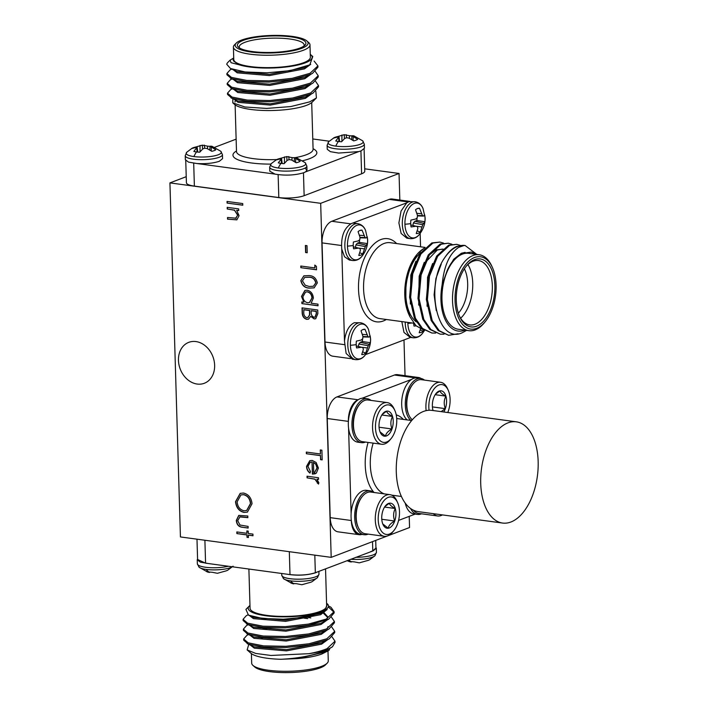 <?xml version="1.0" encoding="UTF-8"?>
<svg xmlns="http://www.w3.org/2000/svg" width="708" height="708" viewBox="0 0 708 708"><rect width="100%" height="100%" fill="white"/><g stroke="black" fill="none" stroke-linecap="round" stroke-linejoin="round"><path stroke-width="1.06" d="M410.277 238.649L406.861 238.189L401.135 233.445L398.887 222.923L401.047 211.064L406.728 202.851L408.826 201.692L415.277 201.771A18.612 10.266 -82.3 0 0 412.242 202.152A18.612 10.266 -82.3 0 0 402.312 224.197A18.612 10.266 -82.3 0 0 410.277 238.649C414.065 238.844 417.154 237.375 419.525 234.26L419.525 234.26A17.576 9.7 -82.3 0 1 404.923 224.25A17.576 9.7 -82.3 0 1 411.675 205.054A17.576 9.7 -82.3 0 1 423.021 208.471L425.101 217.745A25.063 6.018 -1.7 0 1 425.048 218.17A12.753 7.036 -82.3 0 1 424.871 221.701L422.782 224.71L420.216 232.038A12.753 7.036 -82.3 0 1 416.242 233.543L417.835 228.569L417.543 226.71L416.012 226.233L411.091 226.949A12.753 7.036 -82.3 0 1 410.711 223.631A12.753 7.036 -82.3 0 1 410.888 220.108L415.791 219.002L417.278 217.675L417.446 215.338L415.543 209.772A12.753 7.036 -82.3 0 1 417.508 208.533A12.753 7.036 -82.3 0 1 418.322 208.302A12.753 7.036 -82.3 0 1 419.508 208.258L422.517 215.683L423.464 216.082L424.667 214.86A12.753 7.036 -82.3 0 1 425.048 218.17M405.241 322.051A18.612 10.266 -82.3 0 0 405.25 323.335A18.612 10.266 -82.3 0 0 413.224 337.787C417.012 337.973 420.092 336.512 422.464 333.388L422.464 333.388A17.576 9.7 -82.3 0 1 407.861 323.388A17.576 9.7 -82.3 0 1 407.852 322.406M354.673 223.232L357.814 223.657A18.612 10.266 -82.3 0 0 354.779 224.038A18.612 10.266 -82.3 0 0 344.849 246.083A18.612 10.266 -82.3 0 0 352.823 260.535C356.611 260.73 359.691 259.261 362.062 256.137L362.062 256.137A17.576 9.7 -82.3 0 1 347.46 246.136A17.576 9.7 -82.3 0 1 354.221 226.941A17.576 9.7 -82.3 0 1 365.558 230.348L367.638 239.623A25.063 6.018 -1.7 0 1 367.594 240.056A12.753 7.036 -82.3 0 1 367.408 243.587L365.328 246.596L362.753 253.915A12.753 7.036 -82.3 0 1 358.788 255.429L360.381 250.455L360.089 248.588L358.549 248.11L353.628 248.835A12.753 7.036 -82.3 0 1 353.248 245.517A12.753 7.036 -82.3 0 1 353.425 241.986L358.337 240.888L359.823 239.561L359.991 237.215L358.08 231.649A12.753 7.036 -82.3 0 1 360.053 230.419A12.753 7.036 -82.3 0 1 360.868 230.189A12.753 7.036 -82.3 0 1 362.054 230.144L365.054 237.561L366.009 237.968L367.204 236.738A12.753 7.036 -82.3 0 1 367.594 240.056M406.737 202.851L351.363 223.578C344.061 228.064 340.858 236.596 341.76 249.181L344.486 341.035C345.663 331.512 348.938 325.397 354.31 322.706L360.761 322.786A18.612 10.266 -82.3 0 0 357.726 323.175A18.612 10.266 -82.3 0 0 347.796 345.212A18.612 10.266 -82.3 0 0 355.761 359.673C359.558 359.859 362.638 358.398 365.009 355.274L365.009 355.274A17.576 9.7 -82.3 0 1 350.407 345.274A17.576 9.7 -82.3 0 1 357.159 326.078A17.576 9.7 -82.3 0 1 368.505 329.486L370.585 338.76A25.063 6.018 -1.7 0 1 370.532 339.185A12.753 7.036 -82.3 0 1 370.355 342.716L368.266 345.734L365.7 353.053A12.753 7.036 -82.3 0 1 361.735 354.566L363.328 349.584L363.027 347.725L361.496 347.247L356.575 347.964A12.753 7.036 -82.3 0 1 356.195 344.654A12.753 7.036 -82.3 0 1 356.372 341.123L361.275 340.017L362.761 338.69L362.93 336.353L361.027 330.786A12.753 7.036 -82.3 0 1 362.992 329.547A12.753 7.036 -82.3 0 1 363.806 329.317A12.753 7.036 -82.3 0 1 364.992 329.273L368.001 336.698L368.948 337.096L370.151 335.875A12.753 7.036 -82.3 0 1 370.532 339.185M350.743 559.258A17.576 4.221 -1.7 0 0 374.948 555.753L369.62 559.745A12.753 3.062 -1.7 0 1 368.549 560.232A12.753 3.062 -1.7 0 1 366.151 560.931L359.319 562.851L354.035 561.825A12.753 3.062 -1.7 0 1 350.841 561.541A12.753 3.062 -1.7 0 1 348.212 561.037L351.168 562.037L351.186 561.586M318.892 571.383L318.981 574.153A18.612 4.469 -1.7 0 1 315.75 576.781A18.612 4.469 -1.7 0 1 289.908 578.684A18.612 4.469 -1.7 0 1 281.775 575.25L283.474 578.648A17.576 4.221 -1.7 0 0 290.563 580.852A17.576 4.221 -1.7 0 0 317.485 577.639L312.166 581.622A12.753 3.062 -1.7 0 1 311.086 582.118A12.753 3.062 -1.7 0 1 308.697 582.817L301.856 584.737L296.581 583.711A12.753 3.062 -1.7 0 1 293.386 583.419A12.753 3.062 -1.7 0 1 290.749 582.923L293.705 583.914L293.731 583.463M228.33 566.25A18.612 4.469 -1.7 0 1 205.488 567.25A18.612 4.469 -1.7 0 1 197.355 563.816L199.045 567.214A17.576 4.221 -1.7 0 0 206.134 569.409A17.576 4.221 -1.7 0 0 232.286 566.789M209.754 572.082L209.285 572.48L206.329 571.48A12.753 3.062 -1.7 0 0 208.957 571.984A12.753 3.062 -1.7 0 0 212.152 572.268L217.436 573.294L224.277 571.374A12.753 3.062 -1.7 0 0 226.666 570.675A12.753 3.062 -1.7 0 0 227.746 570.188L233.065 566.196M305.52 171.894L358.806 151.583L338.663 153.07L330.406 151.671L327.246 149.299L327.123 145.29A18.612 4.469 178.3 0 0 335.256 148.724A18.612 4.469 178.3 0 0 361.098 146.822A18.612 4.469 178.3 0 0 364.319 144.184L362.629 140.786A17.576 4.221 178.3 0 1 355.823 145.512A17.576 4.221 178.3 0 1 335.769 146.122A17.576 4.221 178.3 0 1 328.609 141.804L333.928 137.812A12.753 3.062 178.3 0 1 335.008 137.325A12.753 3.062 178.3 0 1 337.406 136.626L344.238 134.706L349.522 135.732A12.753 3.062 178.3 0 1 351.92 135.918M362.629 140.786L353.814 135.821L351.929 135.741L357.655 139.361A12.753 3.062 178.3 0 1 353.69 140.874L349.026 138.131L346.699 137.741L344.725 138.441L341.566 141.768A12.753 3.062 178.3 0 1 338.371 141.476A12.753 3.062 178.3 0 1 335.742 140.981L339.008 136.697L333.441 138.131A12.753 3.062 178.3 0 1 333.928 137.812M196.629 163.495L188.523 162.114L185.363 159.743L185.239 155.733A18.612 4.469 178.3 0 0 193.373 159.167A18.612 4.469 178.3 0 0 219.223 157.264A18.612 4.469 178.3 0 0 222.445 154.627L220.746 151.238A17.576 4.221 178.3 0 1 213.94 155.955A17.576 4.221 178.3 0 1 193.886 156.565A17.576 4.221 178.3 0 1 186.735 152.247L192.054 148.255A12.753 3.062 178.3 0 1 193.134 147.768A12.753 3.062 178.3 0 1 195.523 147.069L202.364 145.149L207.639 146.175A12.753 3.062 178.3 0 1 210.037 146.361M220.746 151.238L211.931 146.264L210.055 146.193L215.772 149.813A12.753 3.062 178.3 0 1 211.807 151.317L207.143 148.574L204.816 148.184L202.842 148.884L199.691 152.211A12.753 3.062 178.3 0 1 196.497 151.928A12.753 3.062 178.3 0 1 193.859 151.423L197.125 147.14L191.558 148.574A12.753 3.062 178.3 0 1 192.054 148.255M222.445 154.627L222.56 158.645L219.347 161.274C213.409 163.256 205.895 164.008 196.797 163.513L275.023 174.106L269.783 171.186L269.668 167.177A18.612 4.469 178.3 0 0 277.801 170.61A18.612 4.469 178.3 0 0 303.644 168.708A18.612 4.469 178.3 0 0 306.865 166.07L305.175 162.672A17.576 4.221 178.3 0 1 298.36 167.398A17.576 4.221 178.3 0 1 278.306 168A17.576 4.221 178.3 0 1 271.155 163.681L276.474 159.698A12.753 3.062 178.3 0 1 277.554 159.203A12.753 3.062 178.3 0 1 279.943 158.504L286.784 156.583L292.068 157.61A12.753 3.062 178.3 0 1 294.466 157.804M305.175 162.672L296.351 157.698L294.475 157.627L300.192 161.247A12.753 3.062 178.3 0 1 296.227 162.76L291.563 160.008L289.245 159.619L287.262 160.327L284.112 163.654A12.753 3.062 178.3 0 1 280.917 163.362A12.753 3.062 178.3 0 1 278.288 162.858L281.554 158.583L275.978 160.017A12.753 3.062 178.3 0 1 276.474 159.698M195.921 341.566A21.895 17.488 -110.8 0 0 188.753 342.353A21.895 17.488 -110.8 0 0 178.965 364.735A21.895 17.488 -110.8 0 0 197.178 384.055A21.895 17.488 -110.8 0 0 204.338 383.267A21.895 17.488 -110.8 0 0 214.135 360.885A21.895 17.488 -110.8 0 0 195.921 341.566M433.039 410.534A12.638 6.974 -82.3 0 1 433.606 398.029A12.638 6.974 -82.3 0 1 436.163 393.329A12.638 6.974 -82.3 0 1 436.411 393.046A12.638 6.974 -82.3 0 1 440.031 390.825A12.638 6.974 -82.3 0 1 445.898 396.144A12.638 6.974 -82.3 0 1 445.332 408.649A12.638 6.974 -82.3 0 1 443.748 411.985M429.057 410.251A18.912 10.443 -82.3 0 1 434.889 387.94A18.912 10.443 -82.3 0 1 448.217 390.214A18.912 10.443 -82.3 0 1 447.775 412.534M426.145 410.64A21.019 11.602 -82.3 0 1 432.65 385.993A21.019 11.602 -82.3 0 1 440.553 382.276A21.019 11.602 -82.3 0 1 447.456 388.524L448.217 390.214M412.313 419.782A21.019 11.602 -82.3 0 1 408.905 415.1A21.019 11.602 -82.3 0 1 407.941 412.49A21.019 11.602 -82.3 0 1 413.136 383.869A21.019 11.602 -82.3 0 1 413.543 383.4A21.019 11.602 -82.3 0 1 421.446 379.692L440.553 382.276M413.136 383.869L412.543 384.586A19.966 11.018 97.7 0 0 407.604 411.773A19.966 11.018 97.7 0 0 408.525 414.251L408.905 415.1M407.127 419.915A22.152 12.231 -82.3 0 1 401.702 401.879A22.152 12.231 -82.3 0 1 408.781 381.869A22.152 12.231 -82.3 0 1 411.596 379.391L362.071 398.259A22.152 12.231 -82.3 0 1 363.762 398.277L367.381 398.763A22.152 12.231 -82.3 0 1 371.063 400.409M410.746 420.402A22.152 12.231 -82.3 0 1 405.321 402.374A22.152 12.231 -82.3 0 1 412.401 382.355A22.152 12.231 -82.3 0 1 420.738 378.444A22.152 12.231 -82.3 0 1 424.419 380.09M442.411 514.902A21.019 11.602 -82.3 0 1 437.641 515.982A21.019 11.602 -82.3 0 1 433.331 513.672M437.641 515.982L418.543 513.397A21.019 11.602 -82.3 0 1 413.463 510.22M421.508 513.796A22.152 12.231 -82.3 0 1 417.516 514.406A22.152 12.231 -82.3 0 1 410.569 508.503M417.516 514.406L413.897 513.92A22.152 12.231 -82.3 0 1 405.215 503.096M507.963 422.871A51.082 28.196 -82.3 0 1 516.291 421.818A51.082 28.196 -82.3 0 1 538.071 468.82A51.082 28.196 -82.3 0 1 510.91 522A51.082 28.196 -82.3 0 1 502.574 523.053A51.082 28.196 -82.3 0 1 480.803 476.05A51.082 28.196 -82.3 0 1 507.963 422.871M502.574 523.053L418.154 511.619A51.082 28.196 -82.3 0 1 396.374 464.616A51.082 28.196 -82.3 0 1 423.543 411.428A51.082 28.196 -82.3 0 1 431.871 410.375L516.291 421.818M365.416 442.066A22.152 12.231 -82.3 0 1 361.434 442.668L357.814 442.181A22.152 12.231 -82.3 0 1 348.575 428.216A22.152 12.231 -82.3 0 1 348.38 421.614L348.398 421.375A22.152 12.231 -82.3 0 1 355.425 402.188A22.152 12.231 -82.3 0 1 358.115 399.799L358.248 399.71A22.152 12.231 -82.3 0 1 362.071 398.259M361.434 442.668A22.152 12.231 -82.3 0 1 351.991 426.543A22.152 12.231 -82.3 0 1 359.044 402.675A22.152 12.231 -82.3 0 1 367.381 398.763M359.788 404.188L359.186 404.905A19.966 11.018 97.7 0 0 354.257 432.092A19.966 11.018 97.7 0 0 355.168 434.57L355.549 435.42A21.019 11.602 -82.3 0 1 354.593 432.809A21.019 11.602 -82.3 0 1 359.788 404.188A21.019 11.602 -82.3 0 1 360.186 403.719A21.019 11.602 -82.3 0 1 368.098 400.011L387.205 402.595A21.019 11.602 -82.3 0 1 394.099 408.843L394.869 410.534A18.912 10.443 -82.3 0 1 391.055 438.641A18.912 10.443 -82.3 0 1 390.692 439.057A18.912 10.443 -82.3 0 1 376.497 434.429A18.912 10.443 -82.3 0 1 381.541 408.259A18.912 10.443 -82.3 0 1 394.869 410.534M391.055 438.641L389.869 440.066A21.019 11.602 -82.3 0 1 389.462 440.535A21.019 11.602 -82.3 0 1 381.559 444.252L362.452 441.659A21.019 11.602 -82.3 0 1 355.549 435.42M381.559 444.252A21.019 11.602 -82.3 0 1 372.603 428.951A21.019 11.602 -82.3 0 1 379.293 406.312A21.019 11.602 -82.3 0 1 387.205 402.595M380.063 431.933L385.55 436.172A12.638 6.974 -82.3 0 1 380.267 432.429A12.638 6.974 -82.3 0 1 379.692 430.862A12.638 6.974 -82.3 0 1 380.249 418.348A12.638 6.974 -82.3 0 1 382.816 413.649A12.638 6.974 -82.3 0 1 383.055 413.366A12.638 6.974 -82.3 0 1 386.683 411.144L382.063 414.561M368.151 534.115A22.152 12.231 -82.3 0 1 364.169 534.726A22.152 12.231 -82.3 0 1 354.726 518.601A22.152 12.231 -82.3 0 1 361.779 494.733A22.152 12.231 -82.3 0 1 370.116 490.821A22.152 12.231 -82.3 0 1 373.797 492.467M364.169 534.726L360.549 534.239A22.152 12.231 -82.3 0 1 351.336 520.495L351.31 520.274A22.152 12.231 -82.3 0 1 351.115 513.672A22.152 12.231 -82.3 0 1 358.159 494.237A22.152 12.231 -82.3 0 1 366.496 490.325L370.116 490.821M362.514 496.246L361.921 496.963A19.966 11.018 97.7 0 0 356.991 524.141A19.966 11.018 97.7 0 0 357.903 526.628L358.283 527.469A21.019 11.602 -82.3 0 1 357.319 524.858A21.019 11.602 -82.3 0 1 362.514 496.246A21.019 11.602 -82.3 0 1 362.921 495.777A21.019 11.602 -82.3 0 1 370.833 492.06L389.931 494.653A21.019 11.602 -82.3 0 1 396.834 500.892L397.595 502.591A18.912 10.443 -82.3 0 1 393.79 530.69A18.912 10.443 -82.3 0 1 393.427 531.115A18.912 10.443 -82.3 0 1 379.231 526.486A18.912 10.443 -82.3 0 1 384.267 500.308A18.912 10.443 -82.3 0 1 397.595 502.591M393.79 530.69L392.604 532.124A21.019 11.602 -82.3 0 1 392.197 532.593A21.019 11.602 -82.3 0 1 384.294 536.301L365.186 533.717A21.019 11.602 -82.3 0 1 358.283 527.469M384.294 536.301A21.019 11.602 -82.3 0 1 375.337 521.008A21.019 11.602 -82.3 0 1 382.028 498.361A21.019 11.602 -82.3 0 1 389.931 494.653M382.789 523.991L388.285 528.221A12.638 6.974 -82.3 0 1 383.001 524.486A12.638 6.974 -82.3 0 1 382.417 522.911A12.638 6.974 -82.3 0 1 382.984 510.397A12.638 6.974 -82.3 0 1 385.541 505.707A12.638 6.974 -82.3 0 1 385.789 505.424A12.638 6.974 -82.3 0 1 389.409 503.202L384.798 506.609M401.825 321.591L403.994 332.424L410.18 337.371M341.752 249.101L344.539 256.756L349.407 260.066L352.823 260.535M344.477 341.114L346.132 353.442L352.345 359.204L355.761 359.673M474.528 257.517A36.489 20.134 97.7 0 0 455.058 300.741A36.489 20.134 97.7 0 0 476.634 328.326A36.489 20.134 97.7 0 0 485.113 321.821A36.489 20.134 97.7 0 0 492.458 267.606A36.489 20.134 97.7 0 0 474.528 257.517M485.113 321.821L484.086 323.06A38.312 21.143 -82.3 0 1 475.174 329.893A38.312 21.143 -82.3 0 1 468.926 330.68A38.312 21.143 -82.3 0 1 452.598 295.431A38.312 21.143 -82.3 0 1 472.971 255.544A38.312 21.143 -82.3 0 1 479.219 254.756A38.312 21.143 -82.3 0 1 491.795 266.137L492.458 267.606M474.59 259.641A34.294 18.93 -82.3 0 1 494.865 285.572A34.294 18.93 -82.3 0 1 476.564 326.202A34.294 18.93 -82.3 0 1 459.713 316.724A34.294 18.93 -82.3 0 1 466.616 265.766A34.294 18.93 -82.3 0 1 474.59 259.641M459.386 315.963A32.471 17.921 97.7 0 0 469.714 324.901A32.471 17.921 97.7 0 0 475.006 324.229A32.471 17.921 97.7 0 0 492.281 290.422A32.471 17.921 97.7 0 0 478.431 260.535A32.471 17.921 97.7 0 0 473.139 261.208A32.471 17.921 97.7 0 0 466.103 266.403M467.908 264.553A32.471 17.921 -82.3 0 1 460.634 318.228M458.368 313.202A28.824 15.912 97.7 0 0 464.386 268.801M409.87 316.662L408.773 314.237A40.135 22.152 -82.3 0 1 416.853 254.606L410.118 266.934L405.941 283.881L405.852 301.466L409.87 316.662L415.985 325.707L423.844 330.167M417.224 254.163A40.135 22.152 -82.3 0 1 424.216 248.34M425.074 247.481L417.578 253.73M420.773 252.535A38.312 21.143 97.7 0 0 405.896 288.413A38.312 21.143 97.7 0 0 416.339 321.901M466.599 330.37L462.439 332.645C437.252 345 424.658 285.581 444.819 257.544A45.613 25.169 -82.3 0 1 457.687 246.419A45.613 25.169 -82.3 0 1 464.333 245.393L458.501 247.455C449.359 253.809 443.898 266.27 442.128 284.837A40.135 22.152 97.7 0 0 464.678 330.238A40.135 22.152 97.7 0 0 464.917 330.14M475.21 254.207A40.135 22.152 97.7 0 0 471.298 252.092L475.422 254.243M479.219 254.756L468.661 253.322A38.312 21.143 97.7 0 0 462.413 254.11A38.312 21.143 97.7 0 0 442.04 293.997A38.312 21.143 97.7 0 0 458.377 329.255L468.926 330.68M435.615 333.087L431.889 333.026L422.481 328.424L415.437 318.281L410.649 297.369L412.729 273.837L420.941 253.968L432.889 243.056L439.951 242.074L443.535 243.118M431.889 333.026L421.437 328.282L414.392 318.14L409.605 297.227L411.684 273.695L419.897 253.827L431.845 242.915L439.951 242.074M444.819 257.544C448.615 251.782 452.669 248.039 456.97 246.322L465.076 245.472L476.847 254.429M458.058 333.76L448.642 335.3L439.234 330.689L432.19 320.556L427.402 299.643L429.482 276.111L437.694 256.243L449.642 245.331L456.704 244.34L460.288 245.384M448.642 335.3L438.19 330.548L431.145 320.414L426.349 299.502L428.437 275.97L436.641 256.092L448.598 245.189L456.704 244.34M443.987 334.22L440.27 334.167L430.862 329.556L423.818 319.414L419.021 298.502L421.11 274.969L429.314 255.101L441.27 244.198L448.323 243.207L451.916 244.251M440.27 334.167L429.809 329.415L422.764 319.273L417.977 298.36L420.056 274.828L428.269 254.96L440.217 244.056L448.323 243.207M464.333 245.393L465.076 245.472M375.921 547.381L376.311 548.258L373.089 550.886L315.334 572.728C308.219 574.993 299.776 575.613 289.997 574.604L208.674 563.586L200.399 562.17L197.24 559.798L197.576 558.913M317.45 571.94L315.635 572.772C306.847 575.374 297.272 575.843 286.899 574.188M327.149 663.192L325.432 664.909A36.489 8.753 178.3 0 1 320.184 667.883A36.489 8.753 178.3 0 1 283.846 672.6A36.489 8.753 178.3 0 1 254.756 667.007L252.942 665.396A38.312 9.195 -1.7 0 0 283.492 671.273A38.312 9.195 -1.7 0 0 321.636 666.317A38.312 9.195 -1.7 0 0 327.149 663.192A38.312 9.195 -1.7 0 0 328.273 660.891L327.99 651.174M251.402 653.634L251.685 663.157A38.312 9.195 -1.7 0 0 252.942 665.396M249.968 605.411A40.135 9.629 -1.7 0 0 249.411 605.924A40.135 9.629 -1.7 0 0 271.987 616.403A40.135 9.629 -1.7 0 0 321.521 611.641A40.135 9.629 -1.7 0 0 327.494 603.942L324.255 611.57L322.246 612.553L305.449 617.128L283.421 619.226L262.464 618.438L248.49 615.146L245.924 609.402L249.411 605.924M325.547 568.851L326.645 606.013A38.312 9.195 178.3 0 1 320.007 611.438A38.312 9.195 178.3 0 1 277.209 616.261A38.312 9.195 178.3 0 1 250.057 608.287L248.889 569.037M332.477 646.74L326.379 650.254C314.113 655.369 298.971 658.378 280.943 659.281A40.135 9.629 178.3 0 1 250.809 653.165L247.136 649.909L255.721 653.44L270.925 655.466L308.856 653.688A45.613 10.947 -1.7 0 0 327.14 649.431A45.613 10.947 -1.7 0 0 332.477 646.74L335.026 642.413L334.99 641.183L332.114 636.97M248.774 644.369L247.136 649.909M280.943 659.281L297.245 658.608C307.599 657.785 315.803 656.245 321.866 653.997L328.972 650.395L329.919 648.448M247.897 614.854L246.242 615.756L243.083 619.296L243.118 620.527L247.632 624.394L263.013 627.438L285.271 627.863L308.431 625.341L328.742 619.119L334.149 612.907L334.114 611.677L331.008 607.305L329.441 606.384M243.083 619.296L247.596 623.164L262.978 626.208L285.236 626.633L308.396 624.111L326.246 619.084L334.114 611.677M308.856 653.688C316.547 652.263 322.636 650.563 327.123 648.59L334.99 641.183M248.464 634.527L246.826 635.43L243.667 638.97L243.702 640.2L248.216 644.068L263.597 647.112L285.855 647.537L309.015 645.006L326.866 639.988L329.326 638.784L334.734 632.571L334.698 631.341L331.822 627.129M243.667 638.97L248.181 642.837L263.562 645.882L285.82 646.307L308.98 643.776L326.831 638.758L334.698 631.341M248.172 624.695L246.534 625.589L243.375 629.138L243.41 630.368L247.924 634.235L263.305 637.271L285.563 637.696L308.723 635.173L326.574 630.155L329.034 628.952L334.441 622.739L334.406 621.509L331.53 617.296M243.375 629.138L247.889 633.005L263.27 636.041L285.528 636.465L308.688 633.943L326.538 628.925L334.406 621.509M358.894 151.565L361.222 150.831L364.443 148.202L364.319 144.184M275.155 174.141L275.023 174.124C285.395 175.796 294.971 175.327 303.759 172.717L305.573 171.858L306.971 170.079L304.936 168.132M241.49 40.117A36.489 8.753 -1.7 0 0 236.242 43.091A36.489 8.753 -1.7 0 0 256.765 52.622A36.489 8.753 -1.7 0 0 301.794 48.294A36.489 8.753 -1.7 0 0 306.918 40.993A36.489 8.753 -1.7 0 0 277.828 35.4A36.489 8.753 -1.7 0 0 241.49 40.117M306.918 40.993L308.732 42.604A38.312 9.195 178.3 0 1 309.989 44.843A38.312 9.195 178.3 0 1 303.351 50.268A38.312 9.195 178.3 0 1 260.553 55.091A38.312 9.195 178.3 0 1 233.401 47.109A38.312 9.195 178.3 0 1 234.525 44.808L236.242 43.091M243.304 40.365A34.294 8.231 178.3 0 1 285.625 36.294A34.294 8.231 178.3 0 1 304.927 45.25A34.294 8.231 178.3 0 1 299.988 48.047A34.294 8.231 178.3 0 1 265.836 52.48A34.294 8.231 178.3 0 1 238.49 47.224A34.294 8.231 178.3 0 1 243.304 40.365M303.865 46.117A32.471 7.797 -1.7 0 0 304.157 45.011A32.471 7.797 -1.7 0 0 281.138 38.25A32.471 7.797 -1.7 0 0 244.862 42.338A32.471 7.797 -1.7 0 0 239.233 46.94A32.471 7.797 -1.7 0 0 239.596 48.02M316.423 97.934L312.272 102.076A40.135 9.629 178.3 0 1 306.493 105.35A40.135 9.629 178.3 0 1 266.527 110.537A40.135 9.629 178.3 0 1 234.525 104.386L232.799 102.864L244.959 106.997L266.624 108.421L290.758 106.572L309.732 101.864L316.423 97.934L315.839 91.252M232.844 98.713L232.799 102.864M235.286 100.855A38.312 9.195 -1.7 0 0 235.029 101.987M233.445 58.127L230.127 60.136L231.012 62.693L238.808 64.685A40.135 9.629 -1.7 0 0 305.228 62.862A40.135 9.629 -1.7 0 0 310.865 54.835A40.135 9.629 -1.7 0 0 310.272 54.366M310.865 54.835L312.777 56.534L309.794 64.844L290.085 70.65L267.04 72.818L245.145 71.977L230.489 68.517L226.728 64.251A45.613 10.947 178.3 0 1 227.967 62.286L230.118 60.136M233.401 47.109L233.773 59.507A38.312 9.195 -1.7 0 0 260.925 67.481A38.312 9.195 -1.7 0 0 303.723 62.658A38.312 9.195 -1.7 0 0 310.361 57.233L309.989 44.843M315.618 81.349L318.503 85.571L310.626 92.978L292.776 97.996L269.615 100.527L247.366 100.102L231.976 97.058L227.472 93.191L230.622 89.65L232.268 88.748M318.503 85.571L318.538 86.792L313.131 93.005L310.662 94.208L292.811 99.226L269.659 101.757L247.402 101.332L232.012 98.288L227.507 94.421L227.472 93.191M314.095 61.065L317.919 65.897L310.042 73.305L292.192 78.331L269.031 80.854L246.782 80.429L231.392 77.384L226.887 73.517L230.038 69.977L231.684 69.083M317.919 65.897L317.954 67.127L312.547 73.34L310.077 74.535L292.227 79.562L269.075 82.084L246.818 81.659L231.428 78.615L226.923 74.747L226.887 73.517M315.326 71.517L318.211 75.729L310.334 83.146L292.484 88.164L269.323 90.686L247.074 90.261L231.684 87.226L227.179 83.358L230.33 79.809L232.074 78.862M318.211 75.729L318.246 76.96L312.839 83.172L310.37 84.376L292.519 89.394L269.367 91.916L247.11 91.491L231.72 88.456L227.215 84.588L227.179 83.358M236.136 139.149L214.666 147.317M329.255 141.193L312.786 138.963M238.808 64.685L233.675 61.109L233.056 59.525L233.72 57.72M303.466 172.823L304.139 195.682L361.602 173.796L360.921 150.946M193.7 163.203L194.381 186.107L278.81 197.541L278.129 174.646M304.139 195.682A18.24 4.381 178.3 0 1 278.81 197.541M364.107 149.087L364.762 171.212A18.24 4.381 178.3 0 1 361.602 173.796M194.381 186.107A18.24 4.381 178.3 0 1 186.408 182.735L185.753 160.619M233.675 61.109L233.056 59.525M310.697 64.322L304.493 68.88L269.412 75.579L237.215 72.844L233.383 69.88M310.962 74.207L304.785 78.721L269.704 85.411L237.507 82.686L233.675 79.712M311.255 84.04L305.077 88.553L269.996 95.244L237.799 92.518L233.967 89.553M311.547 93.872L305.369 98.385L270.288 105.085L238.092 102.35L234.26 99.385M309.794 64.844L304.458 67.658L269.376 74.349L237.171 71.614L230.489 68.517M312.547 73.34L304.75 77.491L269.668 84.181L237.463 81.455L230.357 78.154M312.839 83.172L305.042 87.323L269.96 94.014L237.755 91.288L230.649 87.987M313.131 93.005L305.334 97.155L270.252 103.855L238.047 101.12L230.941 97.819M295.749 158.415L295.617 162.318M294.475 157.627L294.227 161.415M291.962 160.194L292.068 157.61M288.784 156.574L289.068 159.672M286.784 156.583L286.97 160.574M284.483 156.884L284.439 163.238M281.554 158.583L282.173 163.513M281.111 159.495L281.563 163.442M211.329 146.972L211.188 150.875M210.055 146.193L209.807 149.972M207.541 148.751L207.639 146.175M204.355 145.131L204.647 148.238M202.364 145.149L202.55 149.14M200.054 145.45L200.019 151.795M197.125 147.14L197.753 152.07M196.691 148.052L197.134 152.008M353.212 136.529L353.071 140.432M351.929 135.741L351.681 139.529M349.416 138.308L349.522 135.732M346.239 134.688L346.531 137.794M344.238 134.706L344.424 138.697M341.937 135.007L341.902 141.352M339.008 136.697L339.628 141.627M338.566 137.609L339.017 141.556M334.079 612.296L328.654 607.181M327.494 603.942L326.565 603.305M208.674 563.577L205.577 563.161L197.594 559.488M375.948 548.063L372.789 550.851L370.682 551.647M263.066 639.12A28.824 6.921 178.3 0 1 260.535 636.988M297.245 658.608L321.821 652.776L329.096 648.909M247.136 643.599L254.252 646.9L286.448 649.634L321.529 642.935L329.326 638.784M246.844 633.766L253.96 637.067L286.156 639.793L321.237 633.102L329.034 628.952M327.468 628.5L327.972 626.624M310.812 617.907L307.697 617.385M246.552 623.934L253.668 627.235L285.864 629.961L320.945 623.27L328.742 619.119M327.176 618.668L327.68 616.792L323.441 612.022L320.653 613.438L285.572 620.128L253.376 617.394L248.49 615.146M321.866 653.997L328.034 649.484M250.455 645.165L254.287 648.13L286.483 650.864L321.574 644.165L327.742 639.651M270.518 627.916L262.128 629.2M250.163 635.333L253.995 638.297L286.191 641.023L321.282 634.333L327.45 629.819M307.732 618.615L303.971 618.111M265.35 618.73L261.836 619.358M249.871 625.491L253.703 628.465L285.899 631.191L320.99 624.5L327.158 619.987M327.636 617.403L323.45 613.234M249.579 615.659L253.411 618.624L285.607 621.359L320.697 614.659L327.176 609.526M209.285 572.48L209.311 572.029M294.183 583.516L293.705 583.914M351.637 561.639L351.168 562.037M354.407 223.188L353.496 223.126M365.532 354.602L410.613 337.433M420.552 246.809L420.154 233.445M442.128 284.837L447.341 270.129C451.439 261.394 456.456 255.818 462.395 253.42L471.298 252.092M341.433 245.508L322.051 242.888L324.999 342.017L344.38 344.646M408.206 201.957L389.241 199.391L331.786 221.277L350.743 223.843M350.389 358.575L332.804 356.186A18.24 10.071 -82.3 0 1 324.999 342.017M322.051 242.888A18.24 10.071 -82.3 0 1 331.786 221.277M389.241 199.391A18.24 10.071 -82.3 0 1 392.223 199.019L409.808 201.399M447.341 270.129L453.731 259.208L461.35 253.278L465.121 252.358M436.278 310.67L434.101 294.838L435.924 278.51L441.217 264.252M427.083 306.272L427.552 277.368L432.65 263.464M418.711 305.13L419.171 276.235L424.278 262.332M429.579 254.703L436.225 249.871L443.252 249.163M410.33 303.998L410.799 275.102L415.897 261.199M425.322 262.473L437.27 250.012L442.535 249.092M361.496 347.247L356.274 345.964M362.735 351.911L365.7 353.053M367.514 347.991L361.407 347.23M368.266 345.734L358.876 343.964L358.39 346.486M369.16 344.327L360.363 342.3L358.876 343.964M370.355 342.716L362.346 341.539L360.363 342.3M362.346 341.539A10.54 5.814 97.7 0 0 362.487 338.955M368.948 337.096L362.903 336.928M368.001 336.698L362.93 336.504M367.116 334.76L362.372 334.344M364.992 329.273L362.673 329.689M358.549 248.11L353.327 246.835M359.788 252.783L362.753 253.915M364.567 248.862L358.469 248.092M365.328 246.596L355.938 244.835L355.451 247.349M366.222 245.189L357.425 243.163L355.938 244.835M367.408 243.587L359.407 242.41L357.425 243.163M359.407 242.41A10.54 5.814 97.7 0 0 359.549 239.817M366.009 237.968L359.965 237.799M365.054 237.561L359.983 237.375M364.178 235.622L359.425 235.206M362.054 230.144L359.726 230.551M423.649 330.123L423.154 331.167A12.753 7.036 -82.3 0 1 419.189 332.68L420.49 328.954M416.118 325.839L414.03 326.087A12.753 7.036 -82.3 0 1 413.667 323.193M414.658 324.308L413.729 324.087M420.189 330.025L423.154 331.167M416.012 226.233L410.79 224.949M417.251 230.896L420.216 232.038M422.03 226.976L415.923 226.206M422.782 224.71L413.392 222.949L412.906 225.471M423.676 223.303L414.879 221.277L413.392 222.949M424.871 221.701L416.862 220.524L414.879 221.277M416.862 220.524A10.54 5.814 97.7 0 0 417.003 217.931M423.464 216.082L417.419 215.913M422.517 215.683L417.437 215.489M421.632 213.736L416.879 213.329M419.508 208.258L417.189 208.665M421.074 378.497A18.24 10.071 97.7 0 0 418.534 377.506A18.24 10.071 97.7 0 0 415.561 377.886L394.453 375.028L336.999 396.905L358.106 399.763A18.24 10.071 97.7 0 0 348.371 421.384L327.264 418.517L330.211 517.654L351.31 520.513A18.24 10.071 97.7 0 0 359.124 534.682A18.24 10.071 97.7 0 0 361.815 534.407M394.453 375.028A18.24 10.071 -82.3 0 1 397.436 374.647L418.534 377.506M359.124 534.682L338.017 531.823A18.24 10.071 -82.3 0 1 330.211 517.654M327.264 418.517A18.24 10.071 -82.3 0 1 336.999 396.905M388.373 535.593L409.56 527.522L409.224 516.353M405.047 375.683L403.985 339.955M399.834 200.045L399.046 173.469L364.691 168.814M320.68 203.32L169.929 182.894L180.434 536.938L331.194 557.364L320.68 203.32L399.046 173.469M331.194 557.364L387.064 536.089M395.276 508.512C391.515 506.512 389.559 504.742 389.409 503.202A12.638 6.974 -82.3 0 1 395.276 508.512A12.638 6.974 -82.3 0 1 394.71 521.026C393.073 516.645 393.267 512.477 395.276 508.512L384.568 507.061M381.78 519.274L394.71 521.026A12.638 6.974 -82.3 0 1 388.285 528.221C388.586 525.601 390.728 523.203 394.71 521.026M392.542 416.463C388.781 414.454 386.825 412.684 386.683 411.144A12.638 6.974 -82.3 0 1 392.542 416.463A12.638 6.974 -82.3 0 1 391.975 428.977C390.347 424.588 390.533 420.419 392.542 416.463L381.833 415.012M379.054 427.225L391.975 428.977A12.638 6.974 -82.3 0 1 385.55 436.172C385.851 433.544 387.993 431.145 391.975 428.977M411.596 379.391A22.152 12.231 -82.3 0 1 415.428 377.939L415.561 377.922A22.152 12.231 -82.3 0 1 417.118 377.957L420.738 378.444M348.575 428.216L351.115 513.672M398.577 520.415L415.18 514.088M441.128 411.631L445.332 408.649C443.695 404.268 443.881 400.1 445.898 396.144C442.137 394.135 440.181 392.365 440.031 390.825L435.42 394.232M432.402 406.905L445.332 408.649M435.19 394.692L445.898 396.144M307.945 466.377L310.502 471.67L309.892 473.05C307.759 471.422 306.635 469.2 306.537 466.395L309.777 460.678L312.246 460.412L316.122 462.483L318.423 468.041L316.326 473.165L312.378 474.095L312.024 462.032L310.246 462.227L307.945 466.377M227.029 201.435L242.729 203.559L242.782 205.214L227.073 203.09L227.029 201.435M317.963 304.139L318.016 305.794L301.909 303.608L301.856 301.953L303.847 302.228L301.493 296.422L304.891 290.439L307.254 290.209C310.892 291.138 312.936 293.767 313.379 298.086L311.113 303.21L317.963 304.139M314.803 265.093L316.441 266.394L316.547 269.801L300.838 267.677L300.794 266.022L314.883 267.934L314.803 265.093M243.428 493.034C248.49 494.219 251.358 497.786 252.039 503.742L247.411 512.105L244.083 512.433C239.021 511.22 236.171 507.627 235.534 501.653L240.189 493.361L243.428 493.034M248.313 533.487L252.942 534.115L252.995 535.77L248.358 535.142L248.428 537.514L247.021 537.319L246.95 534.956L236.888 533.593L236.835 531.938L246.906 533.301L246.835 530.938L248.243 531.124L248.313 533.487M305.396 245.455L307.006 245.667L307.219 252.765L305.608 252.544L305.396 245.455M247.835 517.548L240.047 516.751L237.702 520.663L239.977 525.026L248.101 526.398L248.154 528.053L242.561 527.292C238.817 527.026 236.729 524.743 236.295 520.451L238.773 515.389L247.791 515.999L247.844 517.654L239.614 516.893M235.507 218.4L237.658 215.223L234.49 210.232L227.25 208.993L227.197 207.338L238.676 208.895L238.729 210.55L236.658 210.267L239.083 215.71L236.817 219.852L227.551 219.161L227.507 217.506L236.251 218.197M300.829 280.642L303.847 275.828L308.892 275.598C313.334 275.651 316.149 278.085 317.334 282.881L314.14 287.864L309.263 288.121C304.803 287.979 301.989 285.483 300.829 280.642L303.953 275.793M302.033 307.865L317.742 309.998L317.848 313.591L315.697 318.759L314.131 318.919L310.724 316.343L308.529 319.166L306.812 319.343C303.9 318.529 302.36 316.361 302.183 312.856L302.033 307.865M307.033 476.192L318.503 477.75L318.556 479.405L316.865 479.174L318.857 482.714L318.503 484.104L314.883 479.201L307.077 477.847L307.033 476.192M320.405 453.987L320.29 449.969L321.901 450.182L322.184 459.881L320.574 459.66L320.459 455.642L306.36 453.731L306.316 452.076L320.405 453.987L320.494 449.996M169.929 182.894L186.231 176.681M307.21 252.659L305.608 252.544M305.812 252.464L305.608 245.481M252.986 535.664L248.358 535.142M248.428 537.399L247.021 537.319M247.225 537.239L246.95 534.956M247.154 534.876L236.888 533.593M237.091 533.513L237.047 531.965M247.039 530.965L246.906 533.301M248.145 527.947L242.561 527.292M242.764 527.221C239.03 526.947 236.932 524.663 236.499 520.371L236.295 520.451M236.499 520.371L238.879 515.353M247.517 512.07L244.083 512.433M244.287 512.353C239.224 511.149 236.375 507.548 235.737 501.574L235.534 501.653M235.737 501.574L240.295 493.317M246.738 510.477L250.641 503.521C250.128 498.618 247.809 495.644 243.694 494.618L241.021 494.91M244.039 510.778L246.632 510.521L250.428 503.6C249.924 498.697 247.605 495.724 243.49 494.688L240.924 494.945L237.145 501.804C237.596 506.751 239.888 509.742 244.039 510.778M238.72 210.444L236.658 210.267M236.923 219.816L227.551 219.161M227.755 219.082L227.711 217.533M235.711 218.321L237.658 215.223M237.87 215.152L234.49 210.232M234.693 210.152L227.25 208.993M227.454 208.922L227.41 207.373M316.547 269.695L300.838 267.677M301.05 267.597L300.997 266.049M315.016 265.261L314.883 267.934M314.237 287.82L309.263 288.121M309.467 288.05C305.006 287.899 302.192 285.404 301.033 280.563M313.511 286.191L315.927 282.642C314.874 278.952 312.617 277.129 309.148 277.173L304.812 277.35M315.724 282.713C314.671 279.032 312.414 277.209 308.945 277.253L304.706 277.394L302.44 280.917L305.254 285.236L309.219 286.474L313.414 286.227L315.927 282.642M318.016 305.688L301.909 303.608M302.112 303.528L302.068 301.98M301.493 296.422L303.847 302.228M301.696 296.342L304.998 290.395M309.52 302.511L312.175 297.838C311.839 294.528 310.281 292.51 307.493 291.784L305.661 292.015M307.573 302.732L309.414 302.555L311.962 297.918C311.635 294.608 310.077 292.59 307.29 291.864L305.564 292.059L302.909 296.679C303.219 300.024 304.767 302.042 307.573 302.732M315.795 318.724L314.131 318.919M314.334 318.848L310.724 316.343M308.626 319.131L306.812 319.343M307.024 319.264C304.113 318.45 302.564 316.281 302.387 312.777L302.183 312.856M302.387 312.777L302.245 307.892M307.883 317.547L309.688 314.971L309.741 310.449L303.9 309.661L303.767 312.095C303.573 314.883 304.573 316.75 306.768 317.688L307.776 317.591L309.484 315.051L309.529 310.529L303.697 309.741M315.069 317.131L316.449 313.6L316.379 311.352L311.352 310.67L311.175 311.856C310.98 314.564 311.936 316.37 314.051 317.264L314.971 317.175L316.246 313.679L316.175 311.431L311.139 310.75M242.773 205.108L227.073 203.09M227.277 203.01L227.233 201.461M318.556 479.298L316.865 479.174M318.591 483.927L317.255 483.033M317.458 482.953L317.432 482.21M317.644 482.13L314.883 479.201M315.087 479.121L307.077 477.847M307.281 477.767L307.237 476.219M310.095 472.971C307.962 471.342 306.847 469.121 306.741 466.315L306.537 466.395M306.741 466.315L309.883 460.642M315.246 473.794L312.378 474.095M312.591 474.015L312.024 462.032M312.228 461.952L310.352 462.191M314.733 472.36L317.219 467.855L316.042 464.244L313.44 462.395L313.741 472.625L314.626 472.395L317.016 467.935L315.83 464.324L313.44 462.395M322.184 459.775L320.574 459.66M320.786 459.58L320.459 455.642M320.662 455.563L306.36 453.731M306.573 453.651L306.52 452.102M404.923 224.25A25.063 6.018 -1.7 0 0 410.711 223.631M407.861 323.388A25.063 6.018 -1.7 0 0 412.056 322.981M347.46 246.136A25.063 6.018 -1.7 0 0 353.248 245.517M350.407 345.274A25.063 6.018 -1.7 0 0 356.195 344.654M348.894 559.957A25.063 13.833 97.7 0 0 350.841 561.541M290.563 580.852A25.063 13.833 97.7 0 0 293.386 583.419M206.134 569.409A25.063 13.833 97.7 0 0 208.957 571.984M335.769 146.122A25.063 13.833 -82.3 0 1 338.371 141.476M193.886 156.565A25.063 13.833 -82.3 0 1 196.497 151.928M278.306 168A25.063 13.833 -82.3 0 1 280.917 163.362M411.675 420.525L396.993 418.543A38.312 21.143 97.7 0 0 396.701 418.499M373.178 443.12A38.312 21.143 97.7 0 0 384.338 493.892M374.063 492.502A41.958 23.16 -82.3 0 1 368.098 442.429M425.136 247.428L390.267 242.702A38.312 21.143 97.7 0 0 384.019 243.49A38.312 21.143 97.7 0 0 363.647 283.377A38.312 21.143 97.7 0 0 379.984 318.635L413.746 323.202M386.329 319.494A41.958 23.16 -82.3 0 1 383.32 320.972A41.958 23.16 -82.3 0 1 358.514 289.245A41.958 23.16 -82.3 0 1 380.904 239.543A41.958 23.16 -82.3 0 1 396.613 243.561M355.841 557.311A18.612 4.469 -1.7 0 0 373.213 554.904A18.612 4.469 -1.7 0 0 376.435 552.267L376.32 548.249M295.74 157.539A38.312 9.195 -1.7 0 0 306.458 154.707A38.312 9.195 -1.7 0 0 313.086 149.282L313.078 149.583M313.078 148.715A41.958 10.071 178.3 0 1 309.573 158.663A41.958 10.071 178.3 0 1 302.643 160.743M235.118 104.864L236.499 151.556A38.312 9.195 -1.7 0 0 276.748 159.548M270.766 164.106A41.958 10.071 178.3 0 1 236.481 150.99M204.895 540.257L205.577 563.161M289.997 574.604L289.315 551.691M314.812 555.152L315.334 572.737M372.789 550.851L372.514 541.629M396.223 414.879A41.958 23.16 -82.3 0 1 403.339 419.401M393.046 495.326A41.958 23.16 -82.3 0 1 392.568 495.609M413.224 337.787L409.808 337.327M281.775 575.25L281.722 573.489M197.355 563.816L197.231 559.798M311.706 102.589L313.086 149.282M306.865 166.07L306.989 170.079M269.668 167.177L271.155 163.681M185.239 155.733L186.735 152.247M327.123 145.29L328.609 141.804M197.603 559.789L196.983 539.186M375.948 548.266L375.718 540.408M324.255 611.579L322.591 612.482M199.045 567.214L207.869 572.179M318.981 574.153L317.485 577.639M283.474 578.648L292.289 583.622M376.435 552.267L374.948 555.753M347.009 560.683L349.743 561.736M360.761 322.786C364.425 323.583 367.01 325.813 368.505 329.486M365.009 355.274C368.93 350.15 370.788 344.646 370.585 338.76M357.814 223.657C361.487 224.445 364.062 226.675 365.558 230.348M362.062 256.137C365.992 251.013 367.85 245.508 367.638 239.623M422.464 333.388L424.455 330.556M415.277 201.771C418.941 202.559 421.526 204.798 423.021 208.471M419.525 234.26C423.446 229.135 425.304 223.631 425.101 217.745M401.392 496.458L391.674 495.14"/></g></svg>
